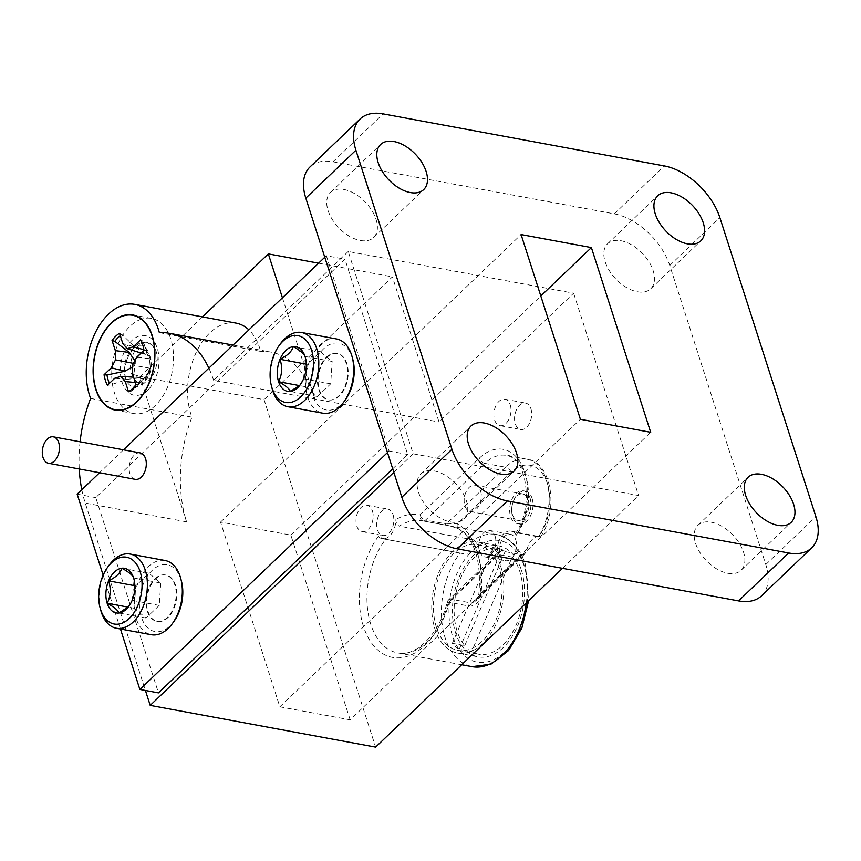 <?xml version="1.0" encoding="UTF-8"?>
<svg xmlns="http://www.w3.org/2000/svg" width="861" height="861" viewBox="0 0 861 861"><rect width="100%" height="100%" fill="white"/><g stroke="black" fill="none" stroke-linecap="round" stroke-linejoin="round"><path stroke-width="0.65" stroke-dasharray="4.3 3.23" d="M147.672 390.227A30.307 18.867 100.5 0 1 122.068 382.316A30.307 18.867 100.5 0 1 131.755 340.644A30.307 18.867 100.5 0 1 156.53 346.294A30.307 18.867 100.5 0 1 148.566 389.323A30.307 18.867 100.5 0 1 147.672 390.227M140.881 378.7A12.861 8.007 100.5 0 0 146.392 376.117A12.861 8.007 100.5 0 0 149.803 370.165L144.745 377.398L138.008 384.576A31.19 19.426 100.5 0 1 135.521 387.558A31.19 19.426 100.5 0 1 130.872 391.411L138.998 382.887L140.881 378.7L139.934 377.581L138.621 378.001A12.861 8.007 100.5 0 1 134.596 365.462L135.457 361.781A12.861 8.007 100.5 0 1 139.245 355.453A12.861 8.007 100.5 0 1 144.379 353.258L134.973 346.972L122.789 343.507M141.301 319.194A48.388 30.135 -79.5 0 0 114.448 392.917A48.388 30.135 -79.5 0 0 124.673 409.169M124.963 409.405A48.388 30.135 -79.5 0 0 133.821 413.538A48.388 30.135 -79.5 0 0 165.904 390.743A48.388 30.135 -79.5 0 0 170.801 339.008A48.388 30.135 -79.5 0 0 151.439 318.387A48.388 30.135 -79.5 0 0 141.678 319.076M154.926 578.85A23.591 14.691 100.5 0 1 165.409 574.954A23.591 14.691 100.5 0 1 176.15 592.562A23.591 14.691 100.5 0 1 167.314 617.445A23.591 14.691 100.5 0 1 156.82 621.341A23.591 14.691 100.5 0 1 146.079 603.733A23.591 14.691 100.5 0 1 154.926 578.85M155.55 578.969A23.591 14.691 100.5 0 1 166.033 575.073A23.591 14.691 100.5 0 1 176.774 592.68A23.591 14.691 100.5 0 1 167.938 617.563A23.591 14.691 100.5 0 1 157.445 621.459A23.591 14.691 100.5 0 1 146.704 603.852A23.591 14.691 100.5 0 1 155.55 578.969M173.933 621.427A33.966 21.148 100.5 0 1 170.037 625.936A33.966 21.148 100.5 0 1 141.333 617.068A33.966 21.148 100.5 0 1 152.193 570.359A33.966 21.148 100.5 0 1 181.413 580.992M165.086 560.5A37.744 23.505 -79.5 0 0 148.296 566.742A37.744 23.505 -79.5 0 0 134.155 606.553A37.744 23.505 -79.5 0 0 151.342 634.718M127.88 607.123L132.153 600.365L134.079 579.636L133.595 577.968L160.727 582.983L148.953 573.232L135.737 585.867L134.294 608.275L146.058 618.037L159.274 605.391L160.727 582.983M140.182 452.908A13.442 8.373 -79.5 0 0 131.259 459.247A13.442 8.373 -79.5 0 0 129.903 473.615A13.442 8.373 -79.5 0 0 135.285 479.34M345.347 399.891A33.966 21.148 100.5 0 1 341.451 404.39A33.966 21.148 100.5 0 1 312.758 395.533A33.966 21.148 100.5 0 1 323.607 348.823A33.966 21.148 100.5 0 1 352.827 359.457M336.5 338.965A37.744 23.505 -79.5 0 0 319.722 345.196A37.744 23.505 -79.5 0 0 305.58 385.007A37.744 23.505 -79.5 0 0 322.757 413.183M305.709 386.729L299.327 385.556L303.567 378.829L305.494 358.09L305.02 356.422L332.142 361.448L320.367 351.686L307.151 364.332L305.709 386.729L317.483 396.49L330.699 383.845L332.142 361.448M326.341 357.315A23.591 14.691 100.5 0 1 336.823 353.419A23.591 14.691 100.5 0 1 347.564 371.026A23.591 14.691 100.5 0 1 338.728 395.899A23.591 14.691 100.5 0 1 328.245 399.795A23.591 14.691 100.5 0 1 317.494 382.187A23.591 14.691 100.5 0 1 326.341 357.315M326.965 357.423A23.591 14.691 100.5 0 1 337.447 353.527A23.591 14.691 100.5 0 1 348.188 371.134A23.591 14.691 100.5 0 1 339.352 396.017A23.591 14.691 100.5 0 1 328.87 399.913A23.591 14.691 100.5 0 1 318.129 382.306A23.591 14.691 100.5 0 1 326.965 357.423M526.329 602.926A67.201 41.845 -79.5 0 0 523.466 563.159A67.201 41.845 -79.5 0 0 496.571 534.52A67.201 41.845 -79.5 0 0 473.819 539.912C476.94 542.01 477.145 544.981 474.443 548.801A16.66 10.375 100.5 0 1 470.084 552.966L463.186 553.655L460.097 553.031A67.201 41.845 -79.5 0 0 445.202 638.044A67.201 41.845 -79.5 0 0 472.108 666.672M385.653 539.255L378.291 536.425A16.66 10.375 -79.5 0 0 382.241 538.674A16.66 10.375 -79.5 0 0 395.92 519.549C395.92 522.95 397.072 525.145 399.375 526.136A67.201 41.845 100.5 0 1 422.116 520.744A67.201 41.845 100.5 0 1 423.106 520.948L443.781 524.779C450.131 525.759 455.501 527.309 459.903 529.44A67.201 41.845 100.5 0 1 477.973 554.742A67.201 41.845 100.5 0 1 480.825 594.607C479.448 601.828 475.81 605.703 469.934 606.219L449.259 602.399A67.201 41.845 100.5 0 1 397.664 652.896A67.201 41.845 100.5 0 1 370.757 624.257A67.201 41.845 100.5 0 1 385.653 539.255L460.097 553.031M436.484 627.486A53.759 33.482 100.5 0 1 441.93 570.004A53.759 33.482 100.5 0 1 477.575 544.679A53.759 33.482 100.5 0 1 499.1 567.593A53.759 33.482 100.5 0 1 493.654 625.075A53.759 33.482 100.5 0 1 458.009 650.399A53.759 33.482 100.5 0 1 436.484 627.486M512.187 557.099A53.759 33.482 100.5 0 1 519.775 571.413A53.759 33.482 100.5 0 1 514.34 628.896A53.759 33.482 100.5 0 1 478.684 654.231A53.759 33.482 100.5 0 1 471.656 651.573L459.247 649.28A53.759 33.482 100.5 0 1 452.348 643.339L464.757 645.632A53.759 33.482 100.5 0 1 457.169 631.317A53.759 33.482 100.5 0 1 462.605 573.835A53.759 33.482 100.5 0 1 498.261 548.5A53.759 33.482 100.5 0 1 505.289 551.158L492.879 548.866A53.759 33.482 100.5 0 1 499.789 554.807L512.187 557.099L471.656 651.573M521.346 569.917A56.449 35.15 100.5 0 1 515.631 630.274A56.449 35.15 100.5 0 1 478.199 656.868A56.449 35.15 100.5 0 1 455.598 632.813A56.449 35.15 100.5 0 1 461.313 572.457A56.449 35.15 100.5 0 1 498.745 545.863A56.449 35.15 100.5 0 1 521.346 569.917M500.661 566.086A56.449 35.15 100.5 0 1 494.957 626.453A56.449 35.15 100.5 0 1 457.525 653.047A56.449 35.15 100.5 0 1 434.923 628.982A56.449 35.15 100.5 0 1 440.638 568.626A56.449 35.15 100.5 0 1 478.07 542.032A56.449 35.15 100.5 0 1 500.661 566.086M512.467 514.652A13.442 8.373 -79.5 0 0 517.848 520.388A13.442 8.373 -79.5 0 0 526.76 514.049A13.442 8.373 -79.5 0 0 528.116 499.681A13.442 8.373 -79.5 0 0 522.745 493.956A13.442 8.373 -79.5 0 0 513.823 500.284A13.442 8.373 -79.5 0 0 512.467 514.652M480.556 490.878A13.442 8.373 100.5 0 1 479.2 505.246A13.442 8.373 100.5 0 1 470.289 511.585A13.442 8.373 100.5 0 1 464.908 505.859A13.442 8.373 100.5 0 1 466.264 491.48A13.442 8.373 100.5 0 1 475.175 485.152A13.442 8.373 100.5 0 1 480.556 490.878M532.066 498.271A16.66 10.375 100.5 0 1 530.376 516.083A16.66 10.375 100.5 0 1 519.334 523.94A16.66 10.375 100.5 0 1 512.661 516.837A16.66 10.375 100.5 0 1 514.34 499.014A16.66 10.375 100.5 0 1 525.393 491.168A16.66 10.375 100.5 0 1 532.066 498.271M529.999 497.884A16.66 10.375 100.5 0 1 528.31 515.707A16.66 10.375 100.5 0 1 517.257 523.553A16.66 10.375 100.5 0 1 510.595 516.449A16.66 10.375 100.5 0 1 512.273 498.637A16.66 10.375 100.5 0 1 523.327 490.781A16.66 10.375 100.5 0 1 529.999 497.884M530.946 408.792A13.442 8.373 100.5 0 1 529.58 423.16A13.442 8.373 100.5 0 1 520.668 429.499A13.442 8.373 100.5 0 1 515.287 423.773A13.442 8.373 100.5 0 1 516.654 409.395A13.442 8.373 100.5 0 1 525.565 403.066A13.442 8.373 100.5 0 1 530.946 408.792M510.261 404.961A13.442 8.373 100.5 0 1 508.905 419.339A13.442 8.373 100.5 0 1 499.993 425.668A13.442 8.373 100.5 0 1 494.612 419.942A13.442 8.373 100.5 0 1 495.968 405.574A13.442 8.373 100.5 0 1 504.88 399.235A13.442 8.373 100.5 0 1 510.261 404.961M515.782 540.008A13.442 8.373 100.5 0 1 514.426 554.376A13.442 8.373 100.5 0 1 505.515 560.705A13.442 8.373 100.5 0 1 500.133 554.979A13.442 8.373 100.5 0 1 501.489 540.611A13.442 8.373 100.5 0 1 510.401 534.283A13.442 8.373 100.5 0 1 515.782 540.008M495.107 536.177A13.442 8.373 100.5 0 1 493.74 550.545A13.442 8.373 100.5 0 1 484.829 556.884A13.442 8.373 100.5 0 1 479.448 551.158A13.442 8.373 100.5 0 1 480.815 536.78A13.442 8.373 100.5 0 1 489.726 530.451A13.442 8.373 100.5 0 1 495.107 536.177M393.1 514.792A13.442 8.373 100.5 0 1 391.744 529.171A13.442 8.373 100.5 0 1 382.833 535.499A13.442 8.373 100.5 0 1 377.452 529.773A13.442 8.373 100.5 0 1 378.808 515.405A13.442 8.373 100.5 0 1 387.73 509.066A13.442 8.373 100.5 0 1 393.1 514.792M372.426 510.971A13.442 8.373 100.5 0 1 371.069 525.339A13.442 8.373 100.5 0 1 362.158 531.668A13.442 8.373 100.5 0 1 356.777 525.942A13.442 8.373 100.5 0 1 358.133 511.574A13.442 8.373 100.5 0 1 367.044 505.246A13.442 8.373 100.5 0 1 372.426 510.971M517.859 533.056L538.534 536.887A48.388 30.135 -79.5 0 0 546.401 479.835A48.388 30.135 -79.5 0 0 527.029 459.214A48.388 30.135 -79.5 0 0 505.515 467.2L484.84 463.379A48.388 30.135 100.5 0 1 506.354 455.383A48.388 30.135 100.5 0 1 525.727 476.004A48.388 30.135 100.5 0 1 517.859 533.056L515.75 533.25L516.288 535.144A16.66 10.375 -79.5 0 0 510.993 531.108A16.66 10.375 -79.5 0 0 500.284 538.286A16.66 10.375 -79.5 0 0 497.873 555.42L498.842 551.772L501.446 550.975L450.992 599.245L471.667 603.066L522.121 554.796L501.446 550.975M236.108 323.123A59.14 36.829 -79.5 0 0 209.815 332.895A59.14 36.829 -79.5 0 0 191.949 417.176A110.208 68.632 -79.5 0 0 186.589 521.841L139.988 376.698L264.069 399.665L375.622 747.111M90.62 398.417L191.949 417.176M450.626 521.96A31.179 18.458 46.3 0 0 463.993 518.979A31.179 18.458 46.3 0 0 462.26 492.029A31.179 18.458 46.3 0 0 434.245 470.945A31.179 18.458 46.3 0 0 420.878 473.927A31.179 18.458 46.3 0 0 422.611 500.876A31.179 18.458 46.3 0 0 450.626 521.96M360.253 240.477A31.179 18.458 46.3 0 0 373.62 237.507A31.179 18.458 46.3 0 0 371.887 210.558A31.179 18.458 46.3 0 0 343.873 189.463A31.179 18.458 46.3 0 0 330.506 192.444A31.179 18.458 46.3 0 0 332.238 219.394A31.179 18.458 46.3 0 0 360.253 240.477M637.355 291.771A31.179 18.458 46.3 0 0 650.722 288.79A31.179 18.458 46.3 0 0 648.99 261.841A31.179 18.458 46.3 0 0 620.975 240.746A31.179 18.458 46.3 0 0 607.618 243.728A31.179 18.458 46.3 0 0 609.34 270.677A31.179 18.458 46.3 0 0 637.355 291.771M727.728 573.254A31.179 18.458 46.3 0 0 741.095 570.273A31.179 18.458 46.3 0 0 739.362 543.323A31.179 18.458 46.3 0 0 711.347 522.229A31.179 18.458 46.3 0 0 697.991 525.21A31.179 18.458 46.3 0 0 699.713 552.159A31.179 18.458 46.3 0 0 727.728 573.254M393.843 472.312L413.183 453.812L348.231 251.498L573.63 293.214L439.024 421.998L392.422 276.865L264.069 399.665M348.231 251.498L213.614 380.282L439.024 421.998M159.36 332.658L260.689 351.417A59.14 36.829 -79.5 0 0 248.894 329.871M213.614 380.282A110.208 68.632 -79.5 0 0 208.879 368.164M413.183 453.812L638.593 495.527L573.63 293.214M80.084 441.79A110.208 68.632 -79.5 0 0 79.244 468.965M81.817 489.726A110.208 68.632 -79.5 0 0 85.261 503.082L145.423 690.479M761.598 595.769A53.759 31.825 46.3 0 0 765.795 564.579L669.772 265.5A53.759 31.825 46.3 0 0 614.291 213.862L333.046 161.814A53.759 31.825 46.3 0 0 310.003 166.948M562.502 568.314L638.593 495.527M350.158 719.828L290.857 535.111L220.545 522.1L279.857 706.816L350.158 719.828L650.701 432.297M279.857 706.816L580.389 419.285M220.545 522.1L521.088 234.569M290.857 535.111L540.805 295.98M282.43 297.788L314.943 399.041A110.208 68.632 -79.5 0 0 270.817 352.074A110.208 68.632 -79.5 0 0 260.689 351.417M202.486 316.902L139.988 376.698M318.592 263.197L392.422 276.865M473.819 539.912L399.375 526.136M522.121 554.796L524.79 553.935L527.147 548.963A16.66 10.375 100.5 0 1 539.061 536.36C541.203 536.801 541.02 536.973 538.534 536.887C541.02 536.973 541.203 536.801 539.061 536.36A43.007 26.788 100.5 0 0 545.949 479.717A43.007 26.788 100.5 0 0 511.068 472.366L457.449 523.66A5.381 4.101 120.6 0 0 458.848 529.052L458.848 529.052A5.381 4.101 120.6 0 0 459.903 529.44M510.993 531.108L540.557 536.844C559.478 509.335 551.083 461.485 527.029 459.214L506.354 455.383C524.123 454.134 535.811 504.083 515.75 533.25M464.757 645.632L505.289 551.158M499.789 554.807L459.247 649.28M452.348 643.339L492.879 548.866M527.147 548.963L480.04 594.025L475.466 601.129L471.667 603.066A5.381 3.347 -79.5 0 0 469.934 606.219M511.068 472.366A5.381 3.186 -133.7 0 0 505.515 467.2L446.256 523.908L457.449 523.66A72.572 45.203 -79.5 0 1 480.04 594.025L478.856 594.079L480.825 594.607M272.151 388.666A37.744 23.505 100.5 0 1 280.46 343.733M320.367 351.686L293.246 346.66M307.151 364.332L306.279 364.171M317.483 396.49L290.351 391.475M330.699 383.845L303.567 378.829M387.493 452.542L389.064 451.035L326.362 255.76L344.97 259.204L95.775 497.615L158.478 692.89M77.167 494.171L95.775 497.615M326.362 255.76L324.791 257.267M123.521 449.829L99.575 472.732M103.148 575.105L120.454 629.004M392.713 468.793L407.673 454.479L344.97 259.204M389.064 451.035L407.673 454.479M148.953 573.232L121.831 568.206M135.737 585.867L134.865 585.717M134.294 608.275L127.912 607.091M146.058 618.037L118.936 613.01M159.274 605.391L132.153 600.365M100.737 610.201A37.744 23.505 100.5 0 1 109.046 565.279M149.771 357.853A12.861 8.007 100.5 0 0 146.639 353.946L146.521 350.535L142.603 340.913A31.19 19.426 100.5 0 1 143.722 343.27A31.19 19.426 100.5 0 1 145.832 350.954L149.114 358.606L150.653 366.485A12.861 8.007 100.5 0 0 149.771 357.853L143.722 343.27M120.271 335.682A31.19 19.426 100.5 0 1 121.95 334.531L134.973 346.972M149.803 370.165L150.653 366.485M146.639 353.946L145.326 354.366L144.379 353.258M138.621 378.001L127.45 379.324L110.208 385.028A31.19 19.426 100.5 0 1 109.39 383.371M132.551 366.872L134.596 365.462M127.45 379.324L114.696 378.291M139.934 377.581L133.595 377.183M138.998 382.887L135.317 382.532M130.872 391.411L128.526 391.766M138.008 384.576L135.984 384.63M144.745 377.398L132.712 374.417M149.76 368.174L132.519 365.15M149.114 358.606L136.705 357.24M145.832 350.954L143.97 350.287M142.603 340.913L140.612 339.804M146.521 350.535L143.895 349.781M145.326 354.366L141.096 353.042M121.95 334.531L119.507 333.293M135.5 363.772L133.455 363.374M110.208 385.028L107.431 385.254M145.939 342.226C135.112 342.183 125.502 366.194 133.38 377.247C135.026 380.713 137.329 382.575 140.278 382.844C151.009 386.901 161.082 363.267 155.658 350.104A24.022 14.96 100.5 0 0 146.994 342.355A24.022 14.96 100.5 0 0 145.939 342.226C133.164 340.353 121.293 364.02 125.846 378.84L126.395 380.637A24.022 14.96 100.5 0 1 125.728 378.818A24.022 14.96 100.5 0 1 124.92 363.159C128.321 346.219 145.24 338.857 149.168 354.635L150.212 367.055C149.201 385.222 132.196 393.348 126.395 380.637M133.38 377.247L135.78 381.1L138.632 382.585L145.305 379.593L150.212 367.055M138.632 382.585L140.278 382.844C148.092 383.941 155.077 365.247 149.168 354.635M155.658 350.104L151.106 344.475L146.101 342.194L134.52 345.993L124.92 363.159M474.443 548.801A61.82 38.497 100.5 0 1 524.478 566.925A61.82 38.497 100.5 0 1 504.707 651.949A61.82 38.497 100.5 0 1 452.466 635.805A61.82 38.497 100.5 0 1 470.084 552.966M378.291 536.425A72.572 45.203 -79.5 0 0 363.493 626.496A72.572 45.203 -79.5 0 0 406.058 656.717A72.572 45.203 -79.5 0 0 448.269 602.872L497.873 555.42M186.589 521.841L85.261 503.082M516.288 535.144A53.759 33.482 -79.5 0 0 522.207 465.909A53.759 33.482 -79.5 0 0 479.286 458.213L420.028 514.91A72.572 45.203 -79.5 0 0 395.92 519.549M669.772 265.5L719.861 217.575M614.291 213.862L664.38 165.947M765.795 564.579L815.884 516.654M333.046 161.814L383.134 113.889M443.781 524.779A5.381 3.347 100.5 0 0 443.867 524.79A5.381 3.347 100.5 0 0 446.256 523.908L425.571 520.076L484.84 463.379A5.381 3.186 46.3 0 1 479.286 458.213M448.269 602.872L447.203 602.259L449.259 602.399A5.381 3.347 -79.5 0 1 450.992 599.245A5.381 3.186 46.3 0 0 448.689 599.751A5.381 3.186 46.3 0 0 448.269 602.872M423.106 520.948A5.381 4.208 -77.3 0 1 422.977 520.927A5.381 4.208 -77.3 0 1 420.028 514.91A5.381 3.186 -133.7 0 0 425.571 520.076A5.381 3.347 100.5 0 1 423.181 520.959A5.381 3.347 100.5 0 1 423.106 520.948M133.821 413.538L115.213 410.094M165.409 574.954L166.033 575.073M129.968 604.756L128.946 606.166M301.382 383.21L300.36 384.619M336.823 353.419L337.447 353.527M524.79 553.935L475.466 601.129C476.37 601 477.5 598.643 478.856 594.079C481.503 561.286 474.841 539.61 458.848 529.052C453.015 526.695 448.021 525.275 443.867 524.79L423.181 520.959A5.381 5.381 0 0 1 422.977 520.927L496.571 534.52C510.003 537.415 519.635 547.413 525.458 564.515L528.632 600.73M477.575 544.679L498.261 548.5M457.525 653.047L478.199 656.868M470.289 511.585L517.848 520.388M517.257 523.553L519.334 523.94M499.993 425.668L520.668 429.499M484.829 556.884L505.515 560.705M362.158 531.668L382.833 535.499M461.711 664.757L397.664 652.896C413.861 657.481 438.841 636.096 447.203 602.259A5.381 5.381 0 0 1 448.689 599.751L498.842 551.772M463.993 518.979L514.082 471.064M373.62 237.507L423.709 189.581M650.722 288.79L700.811 240.865M741.095 570.273L791.184 522.347M697.991 525.21L748.08 477.285M607.618 243.728L657.707 195.802M330.506 192.444L380.594 144.519M420.878 473.927L470.967 426.001M233.008 345.078L270.817 352.074M382.241 538.674L463.186 553.655M367.044 505.246L387.73 509.066M489.726 530.451L510.401 534.283M504.88 399.235L525.565 403.066M523.327 490.781L525.393 491.168M475.175 485.152L522.745 493.956M478.07 542.032L498.745 545.863M458.009 650.399L478.684 654.231M328.245 399.795L328.87 399.913M156.82 621.341L157.445 621.459M151.439 318.387L132.82 314.943M146.392 376.117L135.521 387.558M156.53 346.294L152.526 336.64M148.566 389.323L141.301 396.986M146.994 342.355L146.101 342.194"/><path stroke-width="1.29" d="M136.63 401.829A48.033 29.92 100.5 0 1 96.045 389.29A48.033 29.92 100.5 0 1 111.403 323.23A48.033 29.92 100.5 0 1 150.686 332.195A48.033 29.92 100.5 0 1 138.061 400.397A48.033 29.92 100.5 0 1 136.63 401.829M134.865 360.716L129.225 352.461L114.804 341.365L112.048 340.429L115.331 350.642L115.514 359.898L111.338 367.808L104.063 374.772A32.018 19.943 -79.5 0 0 107.431 385.254L114.696 378.291L120.798 376.365L125.254 381.552L128.526 391.766A32.018 19.943 -79.5 0 0 135.984 384.63L132.712 374.417L132.519 365.15L136.705 357.24L143.97 350.287A32.018 19.943 -79.5 0 0 140.612 339.804L133.337 346.768L127.234 348.694L122.789 343.507L119.507 333.293A32.018 19.943 -79.5 0 0 115.611 336.328A32.018 19.943 -79.5 0 0 112.048 340.429M114.804 341.365A31.19 19.426 100.5 0 1 118.215 337.458A31.19 19.426 100.5 0 1 120.271 335.682M95.84 389.473A48.388 30.135 -79.5 0 0 115.213 410.094A48.388 30.135 -79.5 0 0 147.296 387.299A48.388 30.135 -79.5 0 0 152.193 335.564A48.388 30.135 -79.5 0 0 132.82 314.943A48.388 30.135 -79.5 0 0 100.737 337.738A48.388 30.135 -79.5 0 0 95.84 389.473M180.767 578.549L181.413 580.992A33.966 21.148 100.5 0 1 173.933 621.427L172.448 623.482A37.744 23.505 -79.5 0 0 180.767 578.549A37.744 23.505 -79.5 0 0 165.086 560.5L130.151 554.043A37.744 23.505 100.5 0 1 147.339 582.208A37.744 23.505 100.5 0 1 133.197 622.019A37.744 23.505 100.5 0 1 116.418 628.261A37.744 23.505 100.5 0 1 100.737 610.201L100.08 607.758A33.966 21.148 -79.5 0 0 129.301 618.402A33.966 21.148 -79.5 0 0 140.16 571.682A33.966 21.148 -79.5 0 0 111.456 562.825A33.966 21.148 -79.5 0 0 107.571 567.334A33.966 21.148 -79.5 0 0 100.08 607.758M116.418 628.261L151.342 634.718A37.744 23.505 -79.5 0 0 168.121 628.487A37.744 23.505 -79.5 0 0 172.448 623.482M107.571 567.334L109.046 565.279A37.744 23.505 100.5 0 1 113.372 560.274A37.744 23.505 100.5 0 1 130.151 554.043M127.912 607.091L107.162 603.26A22.698 14.131 -79.5 0 0 118.936 613.01A22.698 14.131 -79.5 0 0 126.341 609.179A22.698 14.131 -79.5 0 0 128.946 606.166A22.698 14.131 -79.5 0 0 132.153 600.365A22.698 14.131 -79.5 0 0 133.95 579.152A22.698 14.131 -79.5 0 0 133.595 577.968C132.712 575.277 128.795 572.016 121.831 568.206C120.465 572.974 116.063 577.193 108.615 580.852C111.177 588.892 110.692 596.361 107.162 603.26C114.136 607.08 118.065 610.331 118.936 613.01L127.88 607.123M58.699 442.565A13.442 8.373 -79.5 0 0 53.317 436.839A13.442 8.373 -79.5 0 0 44.406 443.167A13.442 8.373 -79.5 0 0 43.05 457.535A13.442 8.373 -79.5 0 0 48.431 463.261A13.442 8.373 -79.5 0 0 57.343 456.933A13.442 8.373 -79.5 0 0 58.699 442.565M48.431 463.261L135.285 479.34A13.442 8.373 -79.5 0 0 144.196 473.012A13.442 8.373 -79.5 0 0 145.552 458.633A13.442 8.373 -79.5 0 0 140.182 452.908L53.317 436.839M352.181 357.014L352.827 359.457A33.966 21.148 100.5 0 1 345.347 399.891L343.862 401.936A37.744 23.505 -79.5 0 0 352.181 357.014A37.744 23.505 -79.5 0 0 336.5 338.965L301.565 332.497A37.744 23.505 100.5 0 1 318.753 360.673A37.744 23.505 100.5 0 1 304.611 400.483A37.744 23.505 100.5 0 1 287.832 406.715A37.744 23.505 100.5 0 1 272.151 388.666L271.506 386.223A33.966 21.148 -79.5 0 0 300.715 396.856A33.966 21.148 -79.5 0 0 311.574 350.147A33.966 21.148 -79.5 0 0 282.882 341.279A33.966 21.148 -79.5 0 0 278.986 345.788A33.966 21.148 -79.5 0 0 271.506 386.223M287.832 406.715L322.757 413.183A37.744 23.505 -79.5 0 0 339.546 406.941A37.744 23.505 -79.5 0 0 343.862 401.936M278.986 345.788L280.46 343.733A37.744 23.505 100.5 0 1 284.787 338.728A37.744 23.505 100.5 0 1 301.565 332.497M297.755 387.633A22.698 14.131 -79.5 0 0 300.36 384.619A22.698 14.131 -79.5 0 0 303.567 378.829A22.698 14.131 -79.5 0 0 305.364 357.606A22.698 14.131 -79.5 0 0 305.02 356.422A22.698 14.131 -79.5 0 0 293.246 346.66A22.698 14.131 -79.5 0 0 280.029 359.306A22.698 14.131 -79.5 0 0 278.577 381.714A22.698 14.131 -79.5 0 0 290.351 391.475A22.698 14.131 -79.5 0 0 297.755 387.633M500.715 474.045A31.179 18.458 46.3 0 0 514.082 471.064A31.179 18.458 46.3 0 0 512.349 444.115A31.179 18.458 46.3 0 0 484.334 423.02A31.179 18.458 46.3 0 0 470.967 426.001A31.179 18.458 46.3 0 0 472.7 452.951A31.179 18.458 46.3 0 0 500.715 474.045M410.342 192.563A31.179 18.458 46.3 0 0 423.709 189.581A31.179 18.458 46.3 0 0 421.976 162.632A31.179 18.458 46.3 0 0 393.961 141.538A31.179 18.458 46.3 0 0 380.594 144.519A31.179 18.458 46.3 0 0 382.327 171.468A31.179 18.458 46.3 0 0 410.342 192.563M687.444 243.846A31.179 18.458 46.3 0 0 700.811 240.865A31.179 18.458 46.3 0 0 699.078 213.915A31.179 18.458 46.3 0 0 671.063 192.832A31.179 18.458 46.3 0 0 657.707 195.802A31.179 18.458 46.3 0 0 659.429 222.751A31.179 18.458 46.3 0 0 687.444 243.846M777.817 525.328A31.179 18.458 46.3 0 0 791.184 522.347A31.179 18.458 46.3 0 0 789.451 495.398A31.179 18.458 46.3 0 0 761.436 474.314A31.179 18.458 46.3 0 0 748.08 477.285A31.179 18.458 46.3 0 0 749.813 504.234A31.179 18.458 46.3 0 0 777.817 525.328M208.879 368.164A110.208 68.632 -79.5 0 0 169.488 333.315A110.208 68.632 -79.5 0 0 159.36 332.658A59.14 36.829 -79.5 0 0 134.779 304.374A59.14 36.829 -79.5 0 0 108.486 314.136A59.14 36.829 -79.5 0 0 90.62 398.417A110.208 68.632 -79.5 0 0 80.084 441.79M145.423 690.479L150.212 705.396L375.622 747.111L562.502 568.314M150.212 705.396L393.843 472.312M79.244 468.965A110.208 68.632 -79.5 0 0 81.817 489.726M360.092 119.022L310.003 166.948A53.759 31.825 46.3 0 0 305.816 198.138L401.829 497.217A53.759 31.825 46.3 0 0 457.309 548.844L738.555 600.903A53.759 31.825 46.3 0 0 761.598 595.769L811.686 547.844A53.759 31.825 46.3 0 0 815.884 516.654L719.861 217.575A53.759 31.825 46.3 0 0 664.38 165.947L383.134 113.889A53.759 31.825 46.3 0 0 360.092 119.022A53.759 31.825 46.3 0 0 355.905 150.212L451.928 449.291A53.759 31.825 46.3 0 0 507.398 500.93L788.644 552.977A53.759 31.825 46.3 0 0 811.686 547.844M580.389 419.285L650.701 432.297L591.389 247.581L521.088 234.569L580.389 419.285M540.805 295.98L591.389 247.581M248.894 329.871A59.14 36.829 -79.5 0 0 236.108 323.123L134.779 304.374M282.43 297.788L268.341 253.898L202.486 316.902M268.341 253.898L318.592 263.197M305.02 356.422C304.127 353.731 300.209 350.481 293.246 346.66C291.89 351.428 287.477 355.647 280.029 359.306C282.591 367.346 282.107 374.815 278.577 381.714C285.551 385.534 289.479 388.785 290.351 391.475L299.305 385.577L278.577 381.714M306.279 364.171L280.029 359.306M324.791 257.267L123.521 449.829M99.575 472.732L77.167 494.171L103.148 575.105M120.454 629.004L139.869 689.446L158.478 692.89L392.713 468.793M139.869 689.446L387.493 452.542M134.865 585.717L108.615 580.852A22.698 14.131 -79.5 0 0 107.162 603.26M133.595 577.968A22.698 14.131 -79.5 0 0 121.831 568.206A22.698 14.131 -79.5 0 0 108.615 580.852M109.39 383.371A31.19 19.426 100.5 0 1 106.99 374.987L124.856 371.252L132.551 366.872M133.595 377.183L120.798 376.365M135.317 382.532L125.254 381.552M143.895 349.781L133.337 346.768M141.096 353.042L127.234 348.694M129.225 352.461L115.331 350.642M133.455 363.374L115.514 359.898M124.856 371.252L111.338 367.808M106.99 374.987L104.063 374.772M528.632 600.73L521.841 628.1L508.528 650.572L490.953 664.208L472.108 666.672A67.201 41.845 -79.5 0 0 526.329 602.926M738.555 600.903L788.644 552.977M457.309 548.844L507.398 500.93M401.829 497.217L451.928 449.291M305.816 198.138L355.905 150.212M472.108 666.672L461.711 664.757M169.488 333.315L233.008 345.078M152.526 336.64L150.686 332.195M141.301 396.986L138.061 400.397"/></g></svg>

